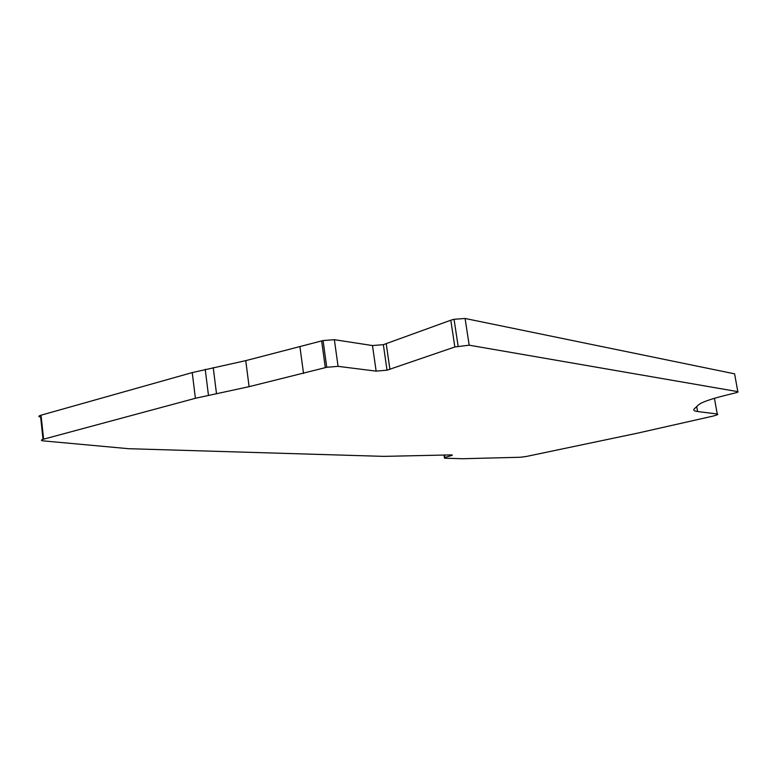 <?xml version="1.0" encoding="UTF-8"?>
<svg xmlns="http://www.w3.org/2000/svg" width="777" height="777" viewBox="0 0 777 777"><rect width="100%" height="100%" fill="white"/><g stroke="black" fill="none" stroke-linecap="round" stroke-linejoin="round"><path stroke-width="1.17" d="M451.204 455.643L444.842 457.478L444.493 458.197L462.402 458.731L520.26 457.264L526.418 456.449L637.237 433.216L712.548 416.21C717.239 415.064 718.803 414.326 717.229 413.995L697.581 411.528C694.016 411.062 692.958 410.13 694.424 408.712L698.649 404.778C701.544 402.282 710.343 399.174 725.048 395.444L735.071 393.007C737.742 392.327 738.645 391.87 737.81 391.637L469.182 345.192L454.856 346.979L387.024 370.182L376.136 371.134L338.073 366.355L326.748 367.288L249.106 386.664L195.406 398.29L43.599 439.18C40.841 440.005 40.715 440.569 43.201 440.87L128.535 448.698L383.867 456.371L451.019 454.904C452.729 454.904 452.787 455.147 451.204 455.643L451.087 454.904M714.762 398.212L714.558 398.97M43.036 439.345L40.647 417.055C38.151 416.676 38.277 416.054 41.026 415.2L192.23 372.591L245.746 360.635L323.067 340.549L334.363 339.695L372.484 345.551L383.352 344.677L450.796 320.221L454.05 319.289L465.093 318.473L734.595 373.834L737.81 391.637M444.842 457.478L444.473 455.05M43.599 439.18L41.026 415.2M192.23 372.591L195.406 398.29M213.219 367.599L216.472 393.453M303.535 373.465L299.951 346.969M321.629 340.909L325.31 367.638M338.073 366.355L334.363 339.695M372.484 345.551L376.136 371.134M389.918 369.396L386.237 343.852M450.796 320.221L454.856 346.979M469.182 345.192L465.093 318.473M697.581 411.528L696.716 406.585M714.442 398.31L717.229 413.995M444.026 455.06L444.405 457.614M205.215 369.308L208.44 395.124M245.746 360.635L249.106 386.664M326.748 367.288L323.067 340.549M383.352 344.677L387.024 370.182M454.05 319.289L458.119 346.086"/></g></svg>
